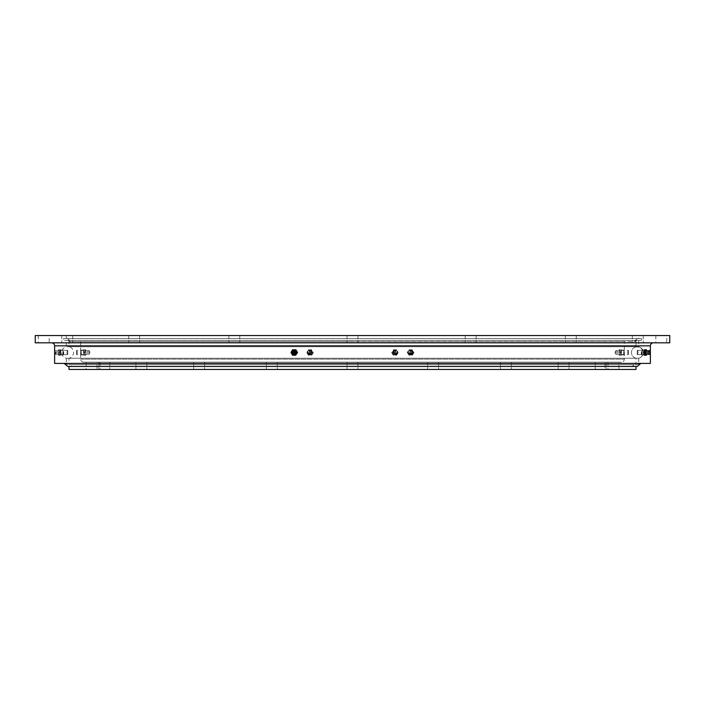 <?xml version="1.0" encoding="UTF-8"?>
<svg xmlns="http://www.w3.org/2000/svg" width="705" height="705" viewBox="0 0 705 705"><rect width="100%" height="100%" fill="white"/><g stroke="black" fill="none" stroke-linecap="round" stroke-linejoin="round"><path stroke-width="0.53" stroke-dasharray="3.52 2.64" d="M67.795 366.459L71.09 366.459A0.934 0.934 0 0 0 72.033 365.516A0.934 0.934 0 0 0 71.09 364.582L633.91 364.582L71.09 364.582L352.5 364.582L71.09 364.582L72.033 365.516L71.09 366.459L633.91 366.459A0.934 0.934 0 0 1 632.967 365.516A0.934 0.934 0 0 1 633.91 364.582L352.5 364.582L633.91 364.582L632.967 365.516L633.91 366.459L352.5 366.459L637.205 366.459M635.998 341.599L635.998 346.754A5.904 5.904 0 0 0 635.998 358.246L635.998 364.582L69.002 364.582L69.002 358.246L635.998 358.246L69.002 358.246A5.904 5.904 0 0 0 69.002 346.754L635.998 346.754L69.002 346.754L69.002 341.599L635.998 341.599L69.002 341.599M310.958 352.5L308.799 354.615L306.772 352.5L308.799 350.385L310.958 352.5M628.349 352.5C628.552 355.232 628.331 355.232 627.679 352.5C628.331 349.768 628.552 349.768 628.349 352.5C628.552 355.232 628.331 355.232 627.679 352.5C628.331 349.768 628.552 349.768 628.349 352.5M394.042 352.5L396.201 354.615L398.228 352.5L396.201 350.385L394.042 352.5M76.651 352.5C76.448 355.232 76.669 355.232 77.321 352.5C76.669 349.768 76.448 349.768 76.651 352.5C76.448 355.232 76.669 355.232 77.321 352.5C76.669 349.768 76.448 349.768 76.651 352.5M392.932 352.5L395.029 350.385L397.118 352.5L395.029 354.615L392.932 352.5M83.683 352.5C83.895 349.768 84.115 349.768 84.344 352.5C84.115 355.232 83.895 355.232 83.683 352.5C83.895 349.768 84.115 349.768 84.344 352.5C84.115 355.232 83.895 355.232 83.683 352.5M312.068 352.5L309.971 350.385L307.882 352.5L309.971 354.615L312.068 352.5M621.316 352.5C621.105 349.768 620.885 349.768 620.656 352.5C620.885 355.232 621.105 355.232 621.316 352.5C621.105 349.768 620.885 349.768 620.656 352.5C620.885 355.232 621.105 355.232 621.316 352.5M624.339 341.599L80.661 341.599L624.339 341.599L624.339 359.162A3.031 3.031 0 0 1 621.316 362.185L83.683 362.185L621.316 362.185M80.661 341.599L80.661 359.162A3.031 3.031 0 0 0 83.683 362.185M606.124 362.185L606.124 369.455L595.223 369.455L606.124 369.455L595.223 369.455L606.124 369.455L606.124 362.185L595.223 362.185L595.223 369.455L595.223 362.185L606.124 362.185M569.058 362.185L569.058 369.455L558.157 369.455L569.058 369.455L558.157 369.455L569.058 369.455L569.058 362.185L558.157 362.185L558.157 369.455L558.157 362.185L569.058 362.185M511.328 362.185L511.328 369.455L500.427 369.455L511.328 369.455L500.427 369.455L511.328 369.455L511.328 362.185L500.427 362.185L500.427 369.455L500.427 362.185L511.328 362.185M438.589 362.185L438.589 369.455L427.688 369.455L438.589 369.455L427.688 369.455L438.589 369.455L438.589 362.185L427.688 362.185L427.688 369.455L427.688 362.185L438.589 362.185M357.946 362.185L357.946 369.455L347.054 369.455L357.946 369.455L347.054 369.455L357.946 369.455L357.946 362.185L347.054 362.185L347.054 369.455L347.054 362.185L357.946 362.185M277.312 362.185L277.312 369.455L266.411 369.455L277.312 369.455L266.411 369.455L277.312 369.455L277.312 362.185L266.411 362.185L266.411 369.455L266.411 362.185L277.312 362.185M204.573 362.185L204.573 369.455L193.672 369.455L204.573 369.455L193.672 369.455L204.573 369.455L204.573 362.185L193.672 362.185L193.672 369.455L193.672 362.185L204.573 362.185M146.843 362.185L146.843 369.455L135.942 369.455L146.843 369.455L135.942 369.455L146.843 369.455L146.843 362.185L135.942 362.185L135.942 369.455L135.942 362.185L146.843 362.185M109.777 362.185L109.777 369.455L98.876 369.455L109.777 369.455L98.876 369.455L109.777 369.455L109.777 362.185L98.876 362.185L98.876 369.455L98.876 362.185L109.777 362.185M97.008 362.185L86.107 362.185L97.008 362.185L97.008 369.455L86.107 369.455L97.008 369.455M86.107 362.185L86.107 369.455M618.893 362.185L607.992 362.185L618.893 362.185L618.893 369.455L607.992 369.455L618.893 369.455M607.992 362.185L607.992 369.455M604.969 362.185L100.031 362.185L604.969 362.185L604.969 369.455L100.031 369.455L604.969 369.455M100.031 362.185L100.031 369.455M635.998 366.459L69.002 366.459L635.998 366.459M69.002 364.582L635.998 364.582M69.002 369.455L635.998 369.455M412.689 352.5L410.61 350.385L408.53 352.5L410.61 354.615L412.689 352.5M407.146 352.5L409.147 350.385L411.306 352.5L409.147 354.615L407.146 352.5M60.771 352.5C60.489 349.768 60.207 349.768 59.943 352.5C60.207 355.232 60.48 355.232 60.771 352.5C60.489 349.768 60.207 349.768 59.943 352.5C60.207 355.232 60.48 355.232 60.771 352.5M66.922 352.5C67.601 349.768 67.874 349.768 67.742 352.5C67.874 355.232 67.601 355.232 66.922 352.5C67.601 349.768 67.874 349.768 67.742 352.5C67.874 355.232 67.601 355.232 66.922 352.5M292.311 352.5L294.39 350.385L296.47 352.5L294.39 354.615L292.311 352.5M297.854 352.5L295.853 350.385L293.694 352.5L295.853 354.615L297.854 352.5M644.229 352.5C644.511 349.768 644.793 349.768 645.057 352.5C644.793 355.232 644.52 355.232 644.229 352.5C644.511 349.768 644.793 349.768 645.057 352.5C644.793 355.232 644.52 355.232 644.229 352.5M638.078 352.5C637.399 349.768 637.126 349.768 637.258 352.5C637.126 355.232 637.399 355.232 638.078 352.5C637.399 349.768 637.126 349.768 637.258 352.5C637.126 355.232 637.399 355.232 638.078 352.5M653.403 342.815L51.597 342.815L653.403 342.815M640.81 338.541A0.934 0.934 0 0 1 641.753 339.484A0.934 0.934 0 0 1 640.81 340.418L64.19 340.418L640.81 340.418C642.061 340.057 642.061 339.431 640.81 338.541L64.19 338.541A0.934 0.934 0 0 0 63.247 339.484A0.934 0.934 0 0 0 64.19 340.418L637.514 340.418L64.19 340.418C62.939 339.537 62.939 338.911 64.19 338.541L640.81 338.541M643.216 335.545L643.216 342.815L632.323 342.815L643.216 342.815L632.323 342.815L643.216 342.815L643.216 335.545L632.323 335.545L632.323 342.815L632.323 335.545L643.216 335.545M576.285 335.545L576.285 342.815L565.384 342.815L576.285 342.815L565.384 342.815L576.285 342.815L576.285 335.545L565.384 335.545L565.384 342.815L565.384 335.545L576.285 335.545M476.113 335.545L476.113 342.815L465.212 342.815L476.113 342.815L465.212 342.815L476.113 342.815L476.113 335.545L465.212 335.545L465.212 342.815L465.212 335.545L476.113 335.545M357.946 335.545L357.946 342.815L347.054 342.815L357.946 342.815L347.054 342.815L357.946 342.815L357.946 335.545L347.054 335.545L347.054 342.815L347.054 335.545L357.946 335.545M239.788 335.545L239.788 342.815L228.887 342.815L239.788 342.815L228.887 342.815L239.788 342.815L239.788 335.545L228.887 335.545L228.887 342.815L228.887 335.545L239.788 335.545M139.616 335.545L139.616 342.815L128.715 342.815L139.616 342.815L128.715 342.815L139.616 342.815L139.616 335.545L128.715 335.545L128.715 342.815L128.715 335.545L139.616 335.545M72.677 335.545L72.677 342.815L61.784 342.815L72.677 342.815L61.784 342.815L72.677 342.815L72.677 335.545L61.784 335.545L61.784 342.815L61.784 335.545L72.677 335.545M49.174 335.545L38.281 335.545L49.174 335.545L49.174 342.815L38.281 342.815L49.174 342.815M38.281 335.545L38.281 342.815M666.718 335.545L655.826 335.545L666.718 335.545L666.718 342.815L655.826 342.815L666.718 342.815M655.826 335.545L655.826 342.815M650.38 351.301L650.38 353.699M66.279 340.418L638.721 340.418L66.279 340.418L66.279 346.754A5.904 5.904 0 0 0 66.279 358.246L638.721 358.246L638.721 363.401L66.279 363.401L638.721 363.401M638.721 340.418L638.721 346.754L66.279 346.754L638.721 346.754A5.904 5.904 0 0 1 638.721 358.246L66.279 358.246L66.279 363.401M638.721 335.545L66.279 335.545L638.721 335.545L638.721 338.541L66.279 338.541L638.721 338.541M66.279 335.545L66.279 338.541M35.25 335.545L669.75 335.545M35.25 342.815L669.75 342.815M54.62 363.401L650.38 363.401M352.5 363.401L640.836 363.401L352.5 363.401M352.5 364.582L637.205 364.582L352.5 364.582M352.5 341.599L71.126 341.599L352.5 341.599M352.5 338.541L64.19 338.541L352.5 338.541M645.057 353.707A2.423 0.476 -90 0 1 644.652 354.923A2.423 0.476 -90 0 1 644.247 351.293A2.423 0.476 -90 0 1 644.652 350.077A2.423 0.476 -90 0 1 645.057 353.707M642.114 353.707A2.423 0.476 -90 0 1 641.709 354.923A2.423 0.476 -90 0 1 641.612 354.871A2.423 0.476 -90 0 1 641.294 351.293A2.423 0.476 -90 0 1 641.612 350.129A2.423 0.476 -90 0 1 641.709 350.077A2.423 0.476 -90 0 1 642.114 353.707M641.744 353.549L641.303 354.553L641.303 350.447L641.744 353.549M644.344 355.223L644.96 355.223L645.269 352.5L644.96 349.777L644.344 349.777M646.441 349.777L644.96 349.777M646.529 354.492L646.529 350.508M646.749 352.5L645.269 352.5M646.159 350.394L646.159 354.606M647.754 350.896L647.754 354.104M649.287 350.579L649.287 354.421M650.345 352.024L650.389 352.773M646.441 355.223L644.96 355.223M620.664 353.707L620.999 354.923L620.999 350.077L620.664 353.707M623.634 353.707L624.022 354.888L623.96 350.077L623.634 353.707M624.004 353.549L624.339 354.571L624.339 350.429L624.004 353.549M620.752 349.777L621.237 349.777L621.484 352.5L621.237 355.223L620.752 355.223L620.506 352.5L620.752 349.777L619.254 349.777L619.748 349.777L619.995 352.5L619.748 355.223L619.254 355.223L619.254 349.777M619.008 352.5L620.506 352.5M619.21 353.558L619.484 350.394L619.21 353.558M617.642 353.302L617.844 350.905L617.642 353.302M616.108 353.469L616.364 350.57L616.108 353.469M615.139 353.135L615.298 351.231L615.139 353.135M615.359 352.976L615.298 351.971L615.359 352.976M619.748 349.777L621.237 349.777M619.995 352.5L621.484 352.5M619.748 355.223L621.237 355.223M619.254 355.223L620.752 355.223M296.444 353.707A2.423 2.379 90 0 1 294.39 354.923A2.423 2.379 90 0 1 292.328 351.293A2.423 2.379 90 0 1 294.39 350.077A2.423 2.379 90 0 1 296.444 353.707M297.034 353.707A2.423 2.379 90 0 1 294.972 354.923A2.423 2.379 90 0 1 292.919 351.293A2.423 2.379 90 0 1 294.972 350.077A2.423 2.379 90 0 1 297.034 353.707M296.814 353.549A2.097 2.053 90 0 1 294.011 354.315A2.097 2.053 90 0 1 293.262 351.451A2.097 2.053 90 0 1 296.065 350.685A2.097 2.053 90 0 1 296.814 353.549M295.933 349.777L292.848 349.777L291.306 352.5L292.848 355.223L295.933 355.223M293.298 354.448A2.115 2.071 90 0 1 293.298 350.552M295.122 353.302A1.595 1.569 90 0 1 292.98 353.884A1.595 1.569 90 0 1 292.408 351.698A1.595 1.569 90 0 1 294.549 351.116A1.595 1.569 90 0 1 295.122 353.302M59.943 353.707A2.423 0.476 90 0 0 60.348 354.923A2.423 0.476 90 0 0 60.753 351.293A2.423 0.476 90 0 0 60.348 350.077A2.423 0.476 90 0 0 59.943 353.707M62.886 353.707A2.423 0.476 90 0 0 63.291 354.923A2.423 0.476 90 0 0 63.388 354.871A2.423 0.476 90 0 0 63.706 351.293A2.423 0.476 90 0 0 63.388 350.129A2.423 0.476 90 0 0 63.291 350.077A2.423 0.476 90 0 0 62.886 353.707M63.256 353.549L63.697 354.553L63.697 350.447L63.256 353.549M60.04 349.777L60.656 349.777L60.965 352.5L60.656 355.223L60.04 355.223L60.04 349.777L58.559 349.777L59.167 349.777L59.476 352.5L59.167 355.223L58.559 355.223L58.559 349.777M58.251 352.5L59.731 352.5M58.506 353.558L58.841 354.606L59.22 351.442L58.841 350.394L58.506 353.558M56.964 353.302L57.211 350.905L56.964 353.302M55.431 353.469L55.739 354.43L56.083 351.531L55.739 350.57L55.431 353.469M54.62 353.699L54.62 351.301M54.761 352.976L54.682 351.971L54.761 352.976M59.167 349.777L60.656 349.777M59.476 352.5L60.965 352.5M59.167 355.223L60.656 355.223M58.559 355.223L60.04 355.223M408.556 353.707A2.423 2.379 -90 0 0 410.61 354.923A2.423 2.379 -90 0 0 412.672 351.293A2.423 2.379 -90 0 0 410.61 350.077A2.423 2.379 -90 0 0 408.556 353.707M407.966 353.707A2.423 2.379 -90 0 0 410.028 354.923A2.423 2.379 -90 0 0 412.081 351.293A2.423 2.379 -90 0 0 410.028 350.077A2.423 2.379 -90 0 0 407.966 353.707M408.186 353.549A2.097 2.053 -90 0 0 410.989 354.315A2.097 2.053 -90 0 0 411.738 351.451A2.097 2.053 -90 0 0 408.935 350.685A2.097 2.053 -90 0 0 408.186 353.549M409.067 349.777L412.152 349.777L413.694 352.5L412.152 355.223L409.067 355.223L407.525 352.5L409.067 349.777L412.451 349.777L413.994 352.5L412.451 355.223L409.367 355.223L407.825 352.5L409.367 349.777M409.111 353.558A2.115 2.071 -90 0 0 411.94 354.333A2.115 2.071 -90 0 0 412.707 351.442A2.115 2.071 -90 0 0 409.869 350.667A2.115 2.071 -90 0 0 409.111 353.558M409.878 353.302A1.595 1.569 -90 0 0 412.02 353.884A1.595 1.569 -90 0 0 412.592 351.698A1.595 1.569 -90 0 0 410.451 351.116A1.595 1.569 -90 0 0 409.878 353.302M409.887 353.469A1.93 1.895 -90 0 0 413.28 353.231A1.93 1.895 -90 0 0 410.574 350.826A1.93 1.895 -90 0 0 409.887 353.469M410.654 353.135A1.269 1.251 -90 0 0 412.355 353.602A1.269 1.251 -90 0 0 412.813 351.865A1.269 1.251 -90 0 0 411.112 351.398A1.269 1.251 -90 0 0 410.654 353.135M412.002 352.976A0.546 0.538 -90 0 0 412.196 352.227A0.546 0.538 -90 0 0 411.464 352.024A0.546 0.538 -90 0 0 411.271 352.773A0.546 0.538 -90 0 0 412.002 352.976M307.9 353.707A2.423 2.388 -90 0 0 309.971 354.923A2.423 2.388 -90 0 0 312.042 351.293A2.423 2.388 -90 0 0 309.971 350.077A2.423 2.388 -90 0 0 307.9 353.707M307.433 353.707A2.423 2.388 -90 0 0 309.504 354.923A2.423 2.388 -90 0 0 311.575 351.293A2.423 2.388 -90 0 0 309.504 350.077A2.423 2.388 -90 0 0 307.433 353.707M307.662 353.549A2.097 2.071 -90 0 0 310.491 354.315A2.097 2.071 -90 0 0 311.249 351.451A2.097 2.071 -90 0 0 308.42 350.685A2.097 2.071 -90 0 0 307.662 353.549M308.42 349.777L311.531 349.777L313.082 352.5L311.531 355.223L308.42 355.223L306.869 352.5L308.42 349.777L311.769 349.777L313.32 352.5L311.769 355.223L308.658 355.223L307.107 352.5L308.658 349.777M308.402 353.558A2.115 2.089 -90 0 0 311.257 354.333A2.115 2.089 -90 0 0 312.015 351.442A2.115 2.089 -90 0 0 309.169 350.667A2.115 2.089 -90 0 0 308.402 353.558M309.107 353.302A1.595 1.577 -90 0 0 311.257 353.884A1.595 1.577 -90 0 0 311.839 351.698A1.595 1.577 -90 0 0 309.68 351.116A1.595 1.577 -90 0 0 309.107 353.302M309.054 353.469A1.93 1.912 -90 0 0 311.663 354.174A1.93 1.912 -90 0 0 312.359 351.531A1.93 1.912 -90 0 0 309.751 350.826A1.93 1.912 -90 0 0 309.054 353.469M309.786 353.135A1.269 1.251 -90 0 0 311.504 353.602A1.269 1.251 -90 0 0 311.962 351.865A1.269 1.251 -90 0 0 310.244 351.398A1.269 1.251 -90 0 0 309.786 353.135M311.143 352.976A0.546 0.538 -90 0 0 311.337 352.227A0.546 0.538 -90 0 0 310.605 352.024A0.546 0.538 -90 0 0 310.411 352.773A0.546 0.538 -90 0 0 311.143 352.976M84.336 353.707L84.001 354.923L84.001 350.077L84.336 353.707M81.366 353.707L80.978 354.888L81.04 350.077L81.366 353.707M80.996 353.549L80.661 354.571L80.661 350.429L80.996 353.549M84.247 349.777L83.763 349.777L83.516 352.5L83.763 355.223L84.247 355.223L84.494 352.5L84.247 349.777L85.746 349.777L85.252 349.777L85.005 352.5L85.252 355.223L85.746 355.223L85.746 349.777M85.992 352.5L84.494 352.5M85.79 353.558L85.517 350.394L85.79 353.558M87.358 353.302L87.156 350.905L87.358 353.302M88.892 353.469L88.636 350.57L88.892 353.469M89.861 353.135L89.702 351.231L89.861 353.135M89.641 352.976L89.702 351.971L89.641 352.976M85.252 349.777L83.763 349.777M85.005 352.5L83.516 352.5M85.252 355.223L83.763 355.223M85.746 355.223L84.247 355.223M397.1 353.707A2.423 2.388 90 0 1 395.029 354.923A2.423 2.388 90 0 1 392.958 351.293A2.423 2.388 90 0 1 395.029 350.077A2.423 2.388 90 0 1 397.1 353.707M397.567 353.707A2.423 2.388 90 0 1 395.496 354.923A2.423 2.388 90 0 1 393.425 351.293A2.423 2.388 90 0 1 395.496 350.077A2.423 2.388 90 0 1 397.567 353.707M397.338 353.549A2.097 2.071 90 0 1 394.509 354.315A2.097 2.071 90 0 1 393.751 351.451A2.097 2.071 90 0 1 396.58 350.685A2.097 2.071 90 0 1 397.338 353.549M396.58 349.777L393.469 349.777L391.918 352.5L393.469 355.223L396.58 355.223L398.131 352.5L396.58 349.777L393.231 349.777L391.68 352.5L393.231 355.223L396.342 355.223L397.893 352.5L396.342 349.777M396.598 353.558A2.115 2.089 90 0 1 393.743 354.333A2.115 2.089 90 0 1 392.985 351.442A2.115 2.089 90 0 1 395.831 350.667A2.115 2.089 90 0 1 396.598 353.558M395.893 353.302A1.595 1.577 90 0 1 393.743 353.884A1.595 1.577 90 0 1 393.161 351.698A1.595 1.577 90 0 1 395.32 351.116A1.595 1.577 90 0 1 395.893 353.302M395.946 353.469A1.93 1.912 90 0 1 393.337 354.174A1.93 1.912 90 0 1 392.641 351.531A1.93 1.912 90 0 1 395.249 350.826A1.93 1.912 90 0 1 395.946 353.469M395.214 353.135A1.269 1.251 90 0 1 393.496 353.602A1.269 1.251 90 0 1 393.037 351.865A1.269 1.251 90 0 1 394.756 351.398A1.269 1.251 90 0 1 395.214 353.135M393.857 352.976A0.546 0.538 90 0 1 393.663 352.227A0.546 0.538 90 0 1 394.395 352.024A0.546 0.538 90 0 1 394.589 352.773A0.546 0.538 90 0 1 393.857 352.976M80.661 359.162L624.339 359.162L80.661 359.162M54.62 345.838L650.38 345.838M635.381 347.177A5.904 5.499 22.4 0 1 642.819 354.756A5.904 5.499 22.4 0 1 639.338 357.823M395.029 350.385L396.201 350.385M84.001 350.385L76.589 350.385M309.971 350.385L308.799 350.385M620.999 350.385L628.411 350.385M620.999 354.615L628.411 354.615M309.971 354.615L308.799 354.615M84.001 354.615L76.589 354.615M395.029 354.615L396.201 354.615M409.147 350.385L410.61 350.385M67.706 350.385L60.348 350.385M295.853 350.385L294.39 350.385M637.294 350.385L644.652 350.385M637.294 354.615L644.652 354.615M295.853 354.615L294.39 354.615M67.706 354.615L60.348 354.615M409.147 354.615L410.61 354.615M631.9 350.244A5.904 5.904 0 0 0 635.108 357.955A5.904 5.904 0 0 0 642.889 350.438A5.904 5.904 0 0 0 631.9 350.244M67.795 364.582L64.164 363.401M637.205 364.582L640.836 363.401M67.486 340.418L71.126 341.599L67.486 338.541M637.514 338.541L633.874 341.599L637.514 340.418M644.652 354.923L641.709 354.923M644.652 350.077L641.709 350.077M620.999 354.923L623.96 354.923M620.999 350.077L623.96 350.077M617.844 354.095L619.484 354.606M617.888 354.086L616.364 354.43L615.298 353.769M615.298 351.971A0.908 0.908 0 0 0 615.298 353.029M615.298 351.231L616.346 350.579L617.888 350.914M617.844 350.905L619.484 350.394M294.39 354.923L294.972 354.923M294.39 350.077L294.972 350.077M60.348 354.923L63.291 354.923M60.348 350.077L63.291 350.077M57.211 354.095L58.841 354.606M57.272 354.086L55.739 354.43M54.673 353.76L55.713 354.421M54.682 351.971A0.908 0.908 0 0 0 54.682 353.029M54.673 351.24L55.713 350.579M57.272 350.914L55.739 350.57M57.211 350.905L58.841 350.394M410.61 354.923L410.028 354.923M410.61 350.077L410.028 350.077M413.28 351.769L413.165 351.531C410.777 349.971 409.631 350.614 409.746 353.469L413.28 353.231M309.971 354.923L309.504 354.923M309.971 350.077L309.504 350.077M308.94 353.478C311.337 355.029 312.474 354.377 312.359 351.522C309.962 349.971 308.825 350.623 308.94 353.478M84.001 354.923L81.04 354.923M84.001 350.077L81.04 350.077M87.156 354.095L85.517 354.606M87.112 354.086L88.636 354.43L89.702 353.769M89.702 353.029A0.908 0.908 0 0 0 89.702 351.971M89.702 351.231L88.654 350.579L87.112 350.914M87.156 350.905L85.517 350.394M395.029 354.923L395.496 354.923M395.029 350.077L395.496 350.077M396.06 353.478C393.663 355.029 392.526 354.377 392.641 351.522C395.038 349.971 396.175 350.623 396.06 353.478"/><path stroke-width="1.06" d="M69.002 366.459L69.002 369.455L635.998 369.455L635.998 366.459M650.38 351.301L650.38 345.838A3.031 3.031 0 0 1 653.403 342.815M650.38 345.838L54.62 345.838A3.031 3.031 0 0 0 51.597 342.815M54.62 345.838L54.62 363.401L650.38 363.401L650.38 353.699M669.75 335.545L35.25 335.545L35.25 342.815L669.75 342.815L669.75 335.545M640.836 363.401L637.205 366.459L67.795 366.459L64.164 363.401M646.529 350.508L646.441 349.777L644.344 349.777L644.035 352.5L644.344 355.223L646.441 355.223L646.529 354.492M647.754 354.104L646.159 354.606L645.78 351.442L646.159 350.394L647.754 350.896M645.833 349.777L645.833 355.223M647.789 354.095L647.789 350.905M650.327 353.76L649.261 354.43L648.917 351.531L649.261 350.57L650.327 351.24L650.327 353.76L650.327 351.24M650.389 352.773L650.345 352.024M645.524 352.5L644.035 352.5M295.633 355.223L297.475 352.5L295.933 349.777L292.549 349.777L291.006 352.5L292.549 355.223L295.633 355.223L297.175 352.5L295.633 349.777M293.298 350.552A2.115 2.071 90 0 1 295.888 353.558A2.115 2.071 90 0 1 293.298 354.448M295.113 353.469A1.93 1.895 90 0 1 291.72 353.231A1.93 1.895 90 0 1 294.426 350.826A1.93 1.895 90 0 1 295.113 353.469M294.346 353.135A1.269 1.251 90 0 1 292.645 353.602A1.269 1.251 90 0 1 292.187 351.865A1.269 1.251 90 0 1 293.888 351.398A1.269 1.251 90 0 1 294.346 353.135M292.998 352.976A0.546 0.538 90 0 1 292.804 352.227A0.546 0.538 90 0 1 293.536 352.024A0.546 0.538 90 0 1 293.729 352.773A0.546 0.538 90 0 1 292.998 352.976M54.62 351.301L54.62 353.699M647.728 354.086L649.261 354.43M650.318 353.029A0.908 0.908 0 0 0 650.318 351.971M647.728 350.914L649.261 350.57M291.72 351.769L291.835 351.531C294.223 349.971 295.369 350.614 295.254 353.469L291.72 353.231"/></g></svg>
